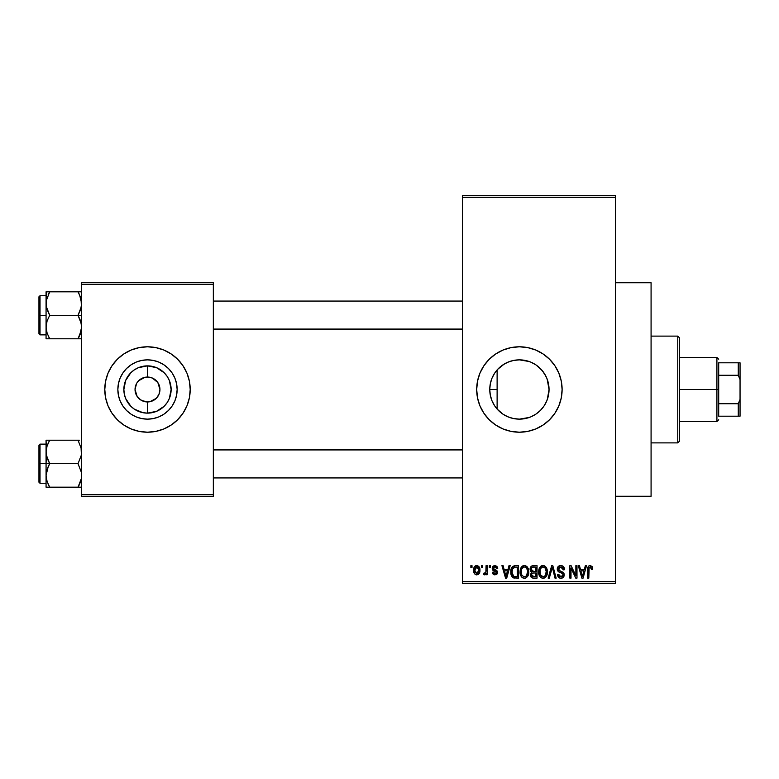 <?xml version="1.0" encoding="UTF-8"?>
<svg xmlns="http://www.w3.org/2000/svg" width="779" height="779" viewBox="0 0 779 779"><rect width="100%" height="100%" fill="white"/><g stroke="black" fill="none" stroke-linecap="round" stroke-linejoin="round"><path stroke-width="1.17" d="M138.662 380.717L145.069 377.279L142.732 377.99M137.162 396.453L138.681 398.303M141.593 400.474L147.494 401.954L147.494 413.133A23.633 23.633 0 0 1 123.861 389.5A23.633 23.633 0 0 1 147.494 365.867L147.455 377.046A12.454 12.454 0 0 0 135.04 389.5A12.454 12.454 0 0 0 147.494 401.954A12.454 12.454 0 0 1 135.04 389.5A12.454 12.454 0 0 1 147.494 377.046L149.12 377.153M504.344 363.968L497.703 369.295M507.567 416.677L513.079 418.469L519.398 419.141A29.641 29.641 0 0 1 489.757 389.5A29.641 29.641 0 0 1 519.398 359.859L513.108 360.531L507.567 362.323M495.765 371.602L497.119 369.937L497.119 409.063L502.883 414.116M502.971 414.185L504.315 415.022M490.283 395.099L489.757 389.481L490.254 384.076L489.757 389.481L490.244 394.856L491.968 400.747M492.055 400.961L494.013 404.807M492.669 376.676L491.861 378.516M491.968 378.253L490.507 382.869M527.704 347.609A42.709 42.709 0 0 0 511.092 347.609L519.398 346.791L527.734 347.609L535.738 350.044L543.129 353.987L549.594 359.304L554.911 365.77L558.855 373.16L561.289 381.165L562.107 389.5L561.289 397.835L558.855 405.84L554.911 413.23L549.594 419.696L543.129 425.013L535.738 428.956L527.734 431.391L519.398 432.209A42.709 42.709 0 0 1 476.69 389.5A42.709 42.709 0 0 1 519.398 346.791A42.709 42.709 0 0 1 562.107 389.5A42.709 42.709 0 0 1 519.398 432.209L511.063 431.391A42.709 42.709 0 0 0 527.704 431.391M511.043 347.619A42.709 42.709 0 0 0 503.088 350.034M503.02 350.063A42.709 42.709 0 0 0 503.02 428.937L495.668 425.013L489.202 419.696L483.886 413.23L479.942 405.84L477.517 397.835L476.69 389.5L477.517 381.165L479.942 373.16L483.886 365.77L489.202 359.304L495.668 353.987L503.059 350.044L511.063 347.609M503.088 428.966A42.709 42.709 0 0 0 511.043 431.381M615.488 496.262L651.078 496.262L651.078 282.738L615.488 282.738L651.078 282.738L651.078 496.262L615.488 496.262M136.588 395.518L140.58 399.861L145.731 401.828M146.471 401.915L147.601 401.954M137.143 396.423L135.04 389.5L136.588 383.482M147.494 419.141A29.641 29.641 0 0 1 117.853 389.5A29.641 29.641 0 0 1 147.494 359.859L153.278 360.424L158.838 362.108L163.97 364.854L168.459 368.535L172.149 373.034L174.886 378.156L176.57 383.716L177.145 389.5L176.57 395.284L174.886 400.844L172.149 405.966L168.459 410.465L163.97 414.146L158.838 416.892L153.278 418.576L147.494 419.141L141.71 418.576L136.15 416.892L131.028 414.146L126.529 410.465L122.848 405.966L120.102 400.844L118.418 395.284L117.853 389.5L118.418 383.716L120.102 378.156L122.848 373.034L126.529 368.535L131.028 364.854L136.15 362.108L141.71 360.424L147.494 359.859A29.641 29.641 0 0 1 177.145 389.5A29.641 29.641 0 0 1 147.494 419.141L151.36 418.888M139.168 347.609L147.494 346.791L155.829 347.609L163.843 350.044L171.224 353.987L177.69 359.304L183.007 365.77L186.95 373.16L189.385 381.165L190.203 389.5L189.385 397.835L186.95 405.84L183.007 413.23L177.69 419.696L171.224 425.013L163.843 428.956L155.829 431.391L147.494 432.209L139.168 431.391L131.154 428.956L123.773 425.013L117.298 419.696L111.991 413.23L108.038 405.84L105.613 397.835L104.785 389.5L105.613 381.165L108.038 373.16L111.991 365.77L117.298 359.304L123.773 353.987L131.154 350.044L139.168 347.609L147.494 346.791A42.709 42.709 0 0 0 104.785 389.5A42.709 42.709 0 0 0 147.494 432.209A42.709 42.709 0 0 1 104.785 389.5A42.709 42.709 0 0 1 147.494 346.791L153.064 347.161M149.256 377.172L152.265 377.99L147.494 377.046A12.454 12.454 0 0 1 159.948 389.5A12.454 12.454 0 0 1 147.494 401.954L149.928 401.721L147.494 401.954A12.454 12.454 0 0 0 159.948 389.5A12.454 12.454 0 0 0 147.494 377.046L147.494 365.867L156.54 367.669L164.203 372.79L167.144 376.374L169.325 380.454L171.127 389.5L169.325 398.546L167.144 402.626L164.203 406.21L156.54 411.331L147.494 413.133L142.888 412.675L134.368 409.15L130.784 406.21L125.662 398.546L124.319 394.106L123.861 389.5L125.662 380.454L130.784 372.79L134.368 369.85L138.458 367.669L147.494 365.867A23.633 23.633 0 0 1 171.127 389.5A23.633 23.633 0 0 1 147.494 413.133L147.494 401.954L145.868 401.847M159.714 391.934L159.948 389.5L159.004 394.271L156.306 398.312L149.928 401.721L153.395 400.474M158.4 383.482L156.306 380.688L152.265 377.99L157.855 382.577L159.948 389.5M462.453 197.321L462.453 581.679L615.488 581.679L615.488 197.321L462.453 197.321L462.453 195.539L615.488 195.539L615.488 197.321L615.488 195.539L462.453 195.539L462.453 583.461L615.488 583.461L615.488 197.321L462.453 197.321M481.549 567.443L481.549 565.661L482.678 565.661L482.678 567.443L481.549 567.443L482.678 567.443L482.678 565.661L481.549 565.661L482.678 565.661L482.678 567.443L481.549 567.443L481.549 565.661L481.549 567.443M484.869 574.873L483.652 574.396L483.973 573.11L484.791 573.266L485.862 572.214L486.077 565.661L487.206 565.661L487.206 574.727L486.077 574.727L486.077 573.276L485.005 574.844L483.652 574.396L483.973 573.11L485.687 572.662L486.077 570.364L485.862 572.214L484.791 573.266L483.973 573.11L483.652 574.396L484.723 574.883L486.077 573.276L486.077 574.727L487.206 574.727L487.206 565.661L486.077 565.661L487.206 565.661L487.206 574.727L486.077 574.727M489.309 567.443L489.309 565.661L490.439 565.661L490.439 567.443L489.309 567.443L490.439 567.443L490.439 565.661L489.309 565.661L490.439 565.661L490.439 567.443L489.309 567.443L489.309 565.661L489.309 567.443M492.221 568.427L492.932 566.333L494.957 565.505L496.944 566.352L497.723 568.417L496.593 568.573L495.22 566.82L493.458 567.628L493.643 569.021L496.72 570.394L497.518 571.767L496.875 574.181L494.753 574.873L493.126 574.181L492.386 572.292L493.516 572.137L493.925 573.188L495.23 573.578L496.311 572.984L496.34 572.068L492.98 570.442L492.221 568.427L496.427 572.487L494.967 573.587L493.516 572.137L492.386 572.292L495.006 574.883L497.557 572.302L493.35 568.203L494.879 566.8L496.593 568.573L497.723 568.417L494.957 565.505L492.231 568.144M508.989 565.661L508.015 569.381L508.989 565.661L510.177 565.661L506.73 578.125L505.542 578.125L501.929 565.661L503.117 565.661L504.091 569.381L508.015 569.381L504.091 569.381L503.117 565.661L501.929 565.661L505.542 578.125L506.73 578.125L510.177 565.661L508.989 565.661L510.177 565.661L506.73 578.125L505.542 578.125L501.929 565.661L503.117 565.661M524.413 565.505L527.062 566.664L528.532 569.507L528.6 573.919L527.617 576.46L525.932 577.96L523.868 578.242L521.726 577.093L520.479 574.921L520.06 571.299L520.635 568.446L522.144 566.304L524.413 565.505L521.17 567.404L520.051 571.883C519.856 575.33 521.307 577.463 524.403 578.281C527.568 577.443 529.029 575.262 528.785 571.728L527.665 567.453L524.666 565.515M543.021 565.505L545.67 566.664L547.131 569.507L547.345 572.828L546.215 576.46L544.531 577.96L542.476 578.242L540.324 577.093L539.078 574.921L538.659 571.299L539.234 568.446L540.743 566.304L543.021 565.505L539.779 567.404L538.649 571.883C538.455 575.33 539.905 577.463 543.012 578.281C546.176 577.443 547.627 575.262 547.384 571.728L546.264 567.453L543.265 565.515M590.229 565.505L592.108 566.547L592.683 569.381L591.543 569.546L590.764 567.112L589.128 567.521L588.797 578.125L587.668 578.125L587.863 567.599L588.642 566.09L590.229 565.505C588.242 566.012 587.385 567.394 587.668 569.663L587.668 578.125L588.797 578.125L588.963 567.901L590.18 566.956L591.543 569.546L592.683 569.381L592.001 566.382L589.557 565.583M511.063 431.391L503.059 428.956M585.341 565.661L584.367 569.381L585.341 565.661L586.529 565.661L583.091 578.125L581.894 578.125L578.281 565.661L579.469 565.661L580.452 569.381L584.367 569.381L580.452 569.381L579.469 565.661L578.281 565.661L581.894 578.125L583.091 578.125L586.529 565.661L585.341 565.661L586.529 565.661L583.091 578.125L581.894 578.125L578.281 565.661L579.469 565.661M575.856 565.661L575.856 575.632L575.856 565.661L576.986 565.661L576.986 578.125L575.778 578.125L571.007 568.134L571.007 578.125L569.868 578.125L569.868 565.661L571.085 565.661L575.856 575.632L571.085 565.661L569.868 565.661L569.868 578.125L571.007 578.125L571.007 568.134L575.778 578.125L576.986 578.125L576.986 565.661L575.856 565.661L576.986 565.661L576.986 578.125L575.778 578.125M557.277 569.566L558.212 566.508L560.422 565.515L563.013 566.197L564.512 569.313L563.402 569.868L562.672 567.813L561.231 567.005L559.4 567.248L558.416 568.651L558.913 570.462L562.925 572.176L564.015 573.646L564.015 576.168L562.866 577.745L560.627 578.271L558.465 577.2L557.579 574.561L558.709 574.396L559.283 576.139L560.948 576.83L562.642 576.148L563.061 574.493L562.331 573.247L558.222 571.572L557.258 569.118L558.971 572.078L562.72 573.558L563.081 574.824L560.948 576.83L558.709 574.396L557.579 574.561C557.647 576.83 558.786 578.067 560.987 578.281C563.051 578.106 564.123 576.976 564.21 574.873L558.387 569.089L560.676 566.956L563.402 569.868L564.532 569.712C564.483 567.17 563.227 565.768 560.783 565.505C558.553 565.661 557.375 566.859 557.258 569.118L557.267 568.758M551.824 569.089L549.322 578.125L548.143 578.125L551.698 565.661L552.808 565.661L556.157 578.125L554.989 578.125L552.321 567.122L549.322 578.125L548.143 578.125L549.322 578.125L552.321 567.122L554.989 578.125L556.157 578.125L552.808 565.661L551.698 565.661L552.808 565.661L556.157 578.125L554.989 578.125L552.769 569.089M533.527 565.661C531.249 565.758 530.1 566.985 530.08 569.322L530.528 567.239L531.765 565.973L537.033 565.661L537.033 578.125L532.885 578.086L531.239 577.288L530.421 574.62L531.619 572.38L530.402 571.085L530.08 569.322L531.619 572.38L530.402 574.99C530.499 576.996 531.541 578.037 533.518 578.125L537.033 578.125L537.033 565.661L533.527 565.661L537.033 565.661L537.033 578.125L533.508 578.125M511.686 567.677L515.114 565.661C511.959 566.323 510.527 568.417 510.829 571.961L511.297 568.612L512.592 566.46L514.568 565.69L518.424 565.661L518.424 578.125L512.718 577.473L511.316 575.35L510.829 571.961C510.605 574.522 511.482 576.499 513.468 577.891L518.424 578.125L518.424 565.661L515.114 565.661L518.424 565.661L518.424 578.125M473.622 570.286L474.216 567.161L475.482 565.817L477.556 565.612L479.309 567.122L479.806 571.767L478.267 574.444L476.388 574.863L474.713 573.938L473.622 570.286C473.457 572.799 474.508 574.327 476.777 574.883C479.066 574.308 480.117 572.75 479.932 570.199C480.117 567.648 479.066 566.08 476.777 565.505C474.45 566.099 473.398 567.687 473.622 570.286L473.622 570.286M470.867 567.443L470.867 565.661L472.006 565.661L472.006 567.443L470.867 567.443L472.006 567.443L472.006 565.661L470.867 565.661L472.006 565.661L472.006 567.443L470.867 567.443L470.867 565.661L470.867 567.443M155.829 431.391L147.494 432.209L141.924 431.839M81.659 282.738L213.339 282.738L213.339 284.51L81.659 284.51L81.659 494.49L213.339 494.49L213.339 282.738L81.659 282.738L81.659 284.51L81.659 282.738M81.659 496.262L213.339 496.262L213.339 284.51L81.659 284.51L81.659 496.262L81.659 494.49L213.339 494.49L213.339 496.262L81.659 496.262M147.494 432.209A42.709 42.709 0 0 0 190.203 389.5A42.709 42.709 0 0 0 147.494 346.791A42.709 42.709 0 0 1 190.203 389.5A42.709 42.709 0 0 1 147.494 432.209M172.149 405.966L168.459 410.465L163.97 414.146L168.459 410.465L172.149 405.966L174.886 400.844M163.97 364.854L168.459 368.535L172.149 373.034L168.459 368.535L163.97 364.854L158.838 362.108M136.15 362.108L131.028 364.854L126.529 368.535L122.848 373.034L120.102 378.156M131.028 414.146L126.529 410.465L122.848 405.966L126.529 410.465L131.028 414.146L136.15 416.892M148.526 377.085L147.523 377.046M157.855 396.423L158.4 395.518M137.143 382.577L138.691 380.688M462.453 583.461L462.453 581.679L615.488 581.679L615.488 583.461L462.453 583.461M501.695 413.279L500.342 412.208M497.713 409.705L497.129 409.063M507.11 416.483L505.474 415.674M502.27 413.698L501.705 413.289M513.342 418.518L511.19 417.982M529.331 417.437L519.398 419.141L513.614 418.576L508.054 416.892L502.932 414.146L498.433 410.465L494.753 405.966L492.007 400.844L490.322 395.284L489.757 389.5L490.322 383.716L492.007 378.156L494.753 373.034L498.433 368.535L502.932 364.854L508.054 362.108L513.614 360.424L519.398 359.859L529.194 361.524M525.231 418.566L519.398 419.141L525.231 418.566L530.772 416.882L535.894 414.136L540.363 410.465L535.874 414.146L530.742 416.892L525.231 418.566M532.076 416.298L530.762 416.882M536.614 413.63L535.913 414.116M547.15 379.061L549.049 389.5L548.474 395.284L546.79 400.844L544.044 405.966L540.363 410.465L543.508 406.755M544.024 406.005L545.68 403.21M525.231 360.434L519.398 359.859L525.182 360.424L530.742 362.108L535.874 364.854L540.363 368.535L544.044 373.034L546.79 378.156L548.474 383.716L549.049 389.5L547.277 399.578M546.001 376.423L542.291 370.658L536.234 365.098M543.333 372.002L544.005 372.966M535.884 364.854L532.447 362.878M511.267 360.989L513.361 360.473M500.361 366.773L502.28 365.302M505.464 363.335L507.119 362.517M494.032 374.163L494.392 373.579M491.685 400.036L490.536 396.258M494.003 404.798L492.669 402.324M497.119 369.937L497.119 409.063L495.785 407.417M494.383 405.411L494.013 404.817M527.763 431.381A42.709 42.709 0 0 0 535.709 428.966M535.777 428.947A42.709 42.709 0 0 0 535.777 350.053M535.709 350.034A42.709 42.709 0 0 0 527.763 347.619M549.049 389.5L548.465 383.677L546.761 378.088M519.398 359.859A29.641 29.641 0 0 1 549.049 389.5A29.641 29.641 0 0 1 519.398 419.141M592.595 568.095L592.653 568.612M592.683 569.381L591.534 569.137M591.456 568.446L591.339 567.93M590.18 566.956L588.846 568.504M589.119 567.54L588.797 569.566M588.797 578.125L587.668 578.125L587.668 569.663M587.678 568.972L587.746 568.281L587.678 568.972M587.853 567.599L588.067 566.927M588.418 566.333L588.905 565.875M582.926 574.464L583.987 570.841L580.832 570.841L581.942 574.902L580.832 570.841L583.987 570.841L582.41 576.82L581.767 574.259L582.41 576.82L582.77 575.048M571.007 578.125L569.868 578.125L569.868 565.661L571.085 565.661M561.571 565.573L563.577 566.752M563.957 567.307L564.454 568.816M564.532 569.712L563.402 569.868L562.672 567.813M561.231 567.005L559.809 567.073M559.585 567.161L558.387 569.089L558.611 570.062M560.237 571.143L560.792 571.319M563.753 573.071L564.015 573.646M564.035 573.704L564.162 574.24M564.2 575.204L562.662 577.872M559.585 578.018L558.465 577.2M557.793 575.963L557.637 575.272M557.579 574.561L558.709 574.396L558.864 575.321M559.03 575.749L559.468 576.333M561.513 576.781L562.302 576.47M562.642 576.148L563.042 575.243M563.061 575.116L563.061 574.493M562.896 573.841L563.081 574.824L562.331 573.247M561.795 573.003L560.938 572.731M557.657 570.871L557.345 570.014M557.774 567.093L559.303 565.758M559.38 565.729L560.062 565.554M559.118 572.146L559.741 572.38M562.935 575.642L562.487 576.314M563.353 577.307L563.743 576.772M563.207 568.777L563.334 569.322M551.698 565.661L548.143 578.125L551.698 565.661M546.79 568.456L547.121 569.459M547.131 569.507L547.277 570.238M547.384 571.728L547.374 572.283M547.335 572.877L547.209 573.87M546.994 574.805L546.79 575.389M546.507 575.993L547.345 572.828M545.875 576.908L543.012 578.281M541.444 577.921L540.636 577.395M539.292 575.486L539.087 574.941M538.854 574.026L538.756 573.5M538.649 571.883L538.659 572.419M538.659 571.299L538.883 569.576M538.893 569.556L539.477 567.91M538.932 569.391L539.234 568.456M539.623 567.657L540.743 566.304M541.162 566.002L542.038 565.632M544.015 565.632L545.66 566.664M538.844 574.026L539.896 576.567M539.185 575.204L539.574 576.051L539.185 575.204M544.093 578.125L545.076 577.638M542.768 576.811L544.599 576.324M542.106 576.664L540.694 575.545L542.544 576.791M540.353 574.941L539.779 571.922L540.266 574.736L543.216 576.82M542.612 566.985L540.412 568.699L539.779 571.922C539.574 569.264 540.655 567.609 543.021 566.956L542.612 566.985M542.817 566.966L544.842 567.677L543.021 566.956C545.329 567.56 546.41 569.147 546.254 571.708C546.507 574.454 545.427 576.158 543.002 576.83L542.301 576.733M546.225 570.91L545.962 574.23L544.92 576.051L546.254 571.708L544.969 567.803M540.159 569.293L540.266 574.736M532.885 578.086L530.869 576.781M530.606 576.236L530.45 575.613M530.119 568.592L530.265 567.91M530.324 567.735L530.538 567.229M531.259 568.699L531.444 568.105L531.21 569.313L533.664 571.484L531.21 569.313L531.804 567.609L533.498 567.122L532.184 567.346M532.466 567.229L533.498 567.122L532.466 567.229M531.541 574.513L532.583 573.062L535.903 572.945L535.903 576.664L533.927 576.664L531.531 574.785L532.028 576.217L533.42 576.655M532.028 576.217L532.563 576.538M533.264 576.645L535.903 576.664L535.903 572.945L532.583 573.062L531.59 574.191M535.903 567.122L535.903 571.484L533.664 571.484L535.903 571.484L535.903 567.122L533.498 567.122L535.903 567.122M533.196 571.474L531.872 571.026L531.259 568.689M531.804 567.609L531.444 568.105L531.804 567.609M533.771 572.945L532.339 573.169M528.181 568.456L528.513 569.459M528.737 572.877L528.61 573.87M528.386 574.805L528.191 575.389M527.909 575.993L528.6 573.919M525.903 577.969L524.958 578.242M522.836 577.921L522.037 577.395M520.693 575.486L520.489 574.941M521.297 576.567L520.158 573.5M520.051 571.883L520.06 572.419M520.06 571.299L520.284 569.576M520.284 569.556L520.878 567.91M520.323 569.391L520.625 568.456M521.453 567.005L522.144 566.304M522.553 566.002L523.439 565.632M525.416 565.632L527.062 566.664M524.17 576.811L525.991 576.324M523.946 576.791L521.852 575.155L521.18 571.922L521.745 574.941M524.014 566.985L521.813 568.699L521.18 571.922C520.976 569.264 522.057 567.609 524.423 566.956L524.014 566.985M527.295 569.303L525.991 567.482M524.218 566.966L525.922 567.433L524.423 566.956C526.731 567.56 527.802 569.147 527.646 571.708L526.322 576.051L527.646 571.708C527.909 574.454 526.828 576.158 524.403 576.83L524.608 576.82M521.55 569.293L521.657 574.736M527.617 570.91L526.516 567.969M514.344 578.076L513.468 577.891M512.709 577.463L512.124 576.869M511.657 576.119L511.326 575.369M511.306 575.311L511.005 574.172M511.112 574.639L510.849 572.818M510.858 570.978L510.995 569.809M511.297 568.602L511.637 567.774M511.647 567.764L511.199 568.913M512.163 574.104L511.959 571.981L512.621 575.33M514.598 567.161L512.407 568.933L515.26 567.122L517.295 567.122L517.295 576.664L513.673 576.421L511.959 571.981L512.251 569.449M512.465 575.038L514.306 576.596M512.767 575.584L513.673 576.421L517.295 576.664L517.295 567.122L515.026 567.122M512.825 568.115L511.969 572.604M506.574 574.464L507.635 570.841L504.48 570.841L506.058 576.82L504.48 570.841L507.635 570.841L505.853 575.944M506.418 575.048L506.282 575.623M497.723 568.417L496.593 568.573L496.447 567.891M496.398 567.774L496.019 567.209M495.22 566.82L494.295 566.878M493.458 567.628L493.769 569.118M493.35 568.203L494.762 569.527L493.643 569.021L494.762 569.527L493.643 569.021L493.38 567.91M494.762 569.527L495.775 569.897M497.547 572.029L497.557 572.555M497.401 573.325L497.129 573.87M496.622 574.405L496.019 574.727M492.601 573.305L492.464 572.808L492.601 573.305M492.386 572.292L493.633 572.682M494.616 573.558L495.483 573.548M496.398 572.74L496.067 571.737M494.139 570.997L493.584 570.783M492.26 567.881L492.377 567.326M493.224 566.06L494.957 565.505M484.723 574.883L483.652 574.396M485.687 572.662L483.973 573.11L485.103 573.208M486.077 565.661L485.96 571.757M479.611 567.852L479.806 568.621M479.922 569.8L479.922 570.588M478.267 574.444L479.562 572.692M479.26 573.363L478.871 573.909M476.008 574.775L474.469 573.626M474.265 573.305L474.002 572.75M473.71 571.62L473.651 571.095M473.944 567.813L474.343 566.927M475.258 565.953L474.723 566.43M475.511 565.807L476.358 565.525M474.216 567.161L473.739 568.689M473.749 571.835L473.983 572.701M475.745 567.18L476.475 566.82L475.385 567.589L474.771 569.653L475.326 572.721M478.725 571.289L478.793 570.199L476.806 573.587L478.17 572.808L478.773 569.644L478.15 567.56L476.475 566.82L478.773 569.644M475.122 572.361L476.806 573.587L474.752 570.199L477.021 566.82M478.715 569.04L478.51 568.242M581.942 574.902L582.108 575.535M582.234 576.051L582.41 576.82M545.582 568.612L545.115 567.969M541.824 567.239L541.152 567.716M540.869 568.018L540.412 568.699M533.498 567.122L532.612 567.19M523.225 567.239L522.553 567.716M522.271 568.018L521.813 568.699M512.407 568.933L511.978 571.202M514.062 576.548L515.289 576.664M506.058 576.82L506.155 576.226M474.771 569.653L474.771 570.754M474.83 571.299L474.937 571.844M476.524 573.568L477.079 573.568M478.17 572.808L478.618 571.825M478.15 567.56L477.284 566.888M474.927 568.573L474.82 569.108M122.848 373.034L126.529 368.535L131.028 364.854M138.458 411.331L142.888 412.675M156.54 367.669L152.109 366.325M677.769 336.119L679.551 337.901L679.551 441.099L677.769 442.881L651.078 442.881L677.769 442.881L677.769 336.119L651.078 336.119L677.769 336.119L677.769 442.881L679.551 441.099L679.551 337.901L677.769 336.119M46.341 455.043L46.068 463.7L49.7 463.7L47.091 458.023L46.068 451.956L47.081 445.929L49.7 440.213L78.027 440.213L81.386 448.87L81.396 454.994L78.027 463.7L49.7 463.7L46.341 455.043M79.487 440.213L46.068 440.213L46.068 463.7L38.95 463.7L38.95 482.211L38.95 445.198L38.95 463.7L40.021 463.7L40.021 444.127L40.021 463.7L46.068 463.7L46.068 475.443L47.081 469.416L49.7 463.7L78.027 463.7L81.386 472.356L81.396 478.481L78.027 487.187L49.7 487.187L47.091 481.51L46.068 475.443L46.068 487.187L81.386 487.187M46.243 477.936L46.331 478.481M46.672 480.098L46.068 475.443L46.068 487.187L47.081 487.187L46.331 487.187M48.132 484.168L49.7 487.187L48.24 487.187L49.7 487.187L47.081 481.48L49.7 487.187L47.081 487.187M81.386 478.53L78.027 487.187L79.487 487.187L78.027 487.187L80.636 481.5L79.03 485.336M81.24 479.299L81.045 480.127M81.483 449.464L81.396 448.918M81.055 447.312L81.396 454.994L78.027 463.7L81.386 472.356L81.396 478.481M48.688 442.092L47.081 445.909L49.7 440.213L46.068 440.213L48.24 440.213M47.081 440.213L46.068 440.213L47.081 440.213L46.068 440.213L46.341 448.87M40.021 463.7L40.021 483.272L40.021 463.7M48.24 466.504L49.7 463.7L46.068 463.7L46.068 475.443L48.24 466.504M48.142 443.222L49.7 440.213M78.698 441.43L78.027 440.213M462.453 449.921L213.339 449.921L462.453 449.921M213.339 329.079L462.453 329.079L213.339 329.079M718.696 362.81L718.696 375.264L718.696 362.81L738.268 362.81L718.696 362.81M718.696 389.5L718.696 375.264L718.696 403.736L718.696 389.5L716.914 389.5L718.696 389.5M679.551 357.473L716.914 357.473L716.914 389.5L716.914 357.473L718.696 359.246M489.757 389.5L497.119 389.5L489.757 389.5M679.551 389.5L716.914 389.5L679.551 389.5M718.696 416.19L718.696 403.736L718.696 416.19L740.05 416.19L740.05 399.403L738.268 403.736L718.696 403.736L738.268 403.736L738.268 416.19L738.268 403.736L740.05 399.403L740.05 416.19L718.696 416.19M679.551 421.527L716.914 421.527L716.914 389.5L716.914 421.527L718.696 419.754M740.05 362.81L738.268 362.81L738.268 375.264L740.05 379.597L740.05 399.403L740.05 362.81L740.05 379.597L738.268 375.264L738.268 362.81L740.05 362.81M718.696 375.264L738.268 375.264L718.696 375.264M81.055 298.902L81.396 306.595L78.027 315.3L81.659 315.3L78.027 315.3L80.636 320.977L81.659 327.044L79.487 335.983L80.636 333.11L78.027 338.787L81.386 330.13M46.068 334.873L40.021 334.873L40.021 315.3L38.95 315.3L38.95 333.802L38.95 296.789L38.95 315.3L40.021 315.3L40.021 334.873L38.95 333.802M46.068 315.3L40.021 315.3L46.068 315.3L46.068 327.044L47.081 321.006L49.7 315.3L46.341 306.644L46.331 300.519L49.7 291.813L48.24 294.608L49.7 291.813L46.068 291.813L47.081 291.813L46.068 291.813L46.068 315.3M46.243 329.536L46.331 330.082M46.672 331.688L46.068 327.044L46.068 338.787L49.7 338.787L47.091 333.11L46.068 327.044L47.081 321.006L49.7 315.3L78.027 315.3L49.7 315.3L47.091 309.623L46.068 303.557L46.068 338.787L47.081 338.787L46.068 338.787M48.132 335.759L49.7 338.787L78.027 338.787L48.24 338.787L49.7 338.787L48.24 335.983M81.24 330.89L81.045 331.727M81.483 301.064L81.396 300.519L81.483 301.064M79.594 294.832L81.659 303.557L80.646 309.584L78.027 315.3L81.386 323.957L81.396 330.082M81.659 291.813L49.7 291.813L78.027 291.813L80.646 297.52L78.027 291.813L79.585 294.822L78.027 291.813L80.636 291.813M81.659 338.787L79.487 338.787L81.659 338.787M79.039 336.908L78.027 338.787L79.487 335.983L78.027 338.787L80.646 338.787M46.068 295.728L40.021 295.728L40.021 315.3L40.021 295.728L38.95 296.789M46.331 291.813L46.341 300.47M48.142 294.822L49.7 291.813L47.081 291.813L49.7 291.813L48.697 293.664M49.028 337.57L49.7 338.787M46.331 338.787L48.24 338.787M80.987 298.649L80.646 297.52L80.987 298.649M78.027 338.787L79.487 338.787M81.026 447.214L81.24 448.11M46.701 480.195L46.341 478.53M79.585 484.178L80.987 480.351M46.243 449.464L46.331 448.918M79.585 335.778L80.987 331.942M81.026 298.805L81.24 299.701M46.701 331.786L46.341 330.13M46.243 301.064L46.331 300.519M46.068 444.127L40.021 444.127L38.95 445.198M46.068 483.272L40.021 483.272L38.95 482.211M213.339 477.936L462.453 477.936M213.339 449.464L462.453 449.464M462.453 301.064L213.339 301.064M462.453 329.536L213.339 329.536"/></g></svg>
